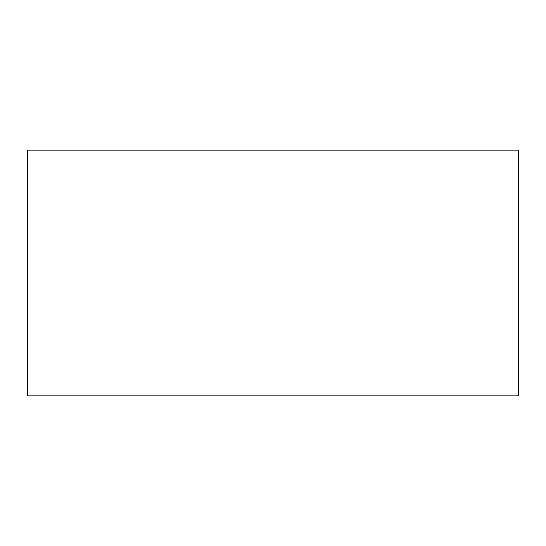 <?xml version="1.0" encoding="UTF-8"?>
<svg xmlns="http://www.w3.org/2000/svg" width="546" height="546" viewBox="0 0 546 546"><rect width="100%" height="100%" fill="white"/><g stroke="black" fill="none" stroke-linecap="round" stroke-linejoin="round"><path stroke-width="0.82" d="M518.7 395.85L518.7 150.15L27.3 150.15L27.3 395.85L518.7 395.85"/></g></svg>
